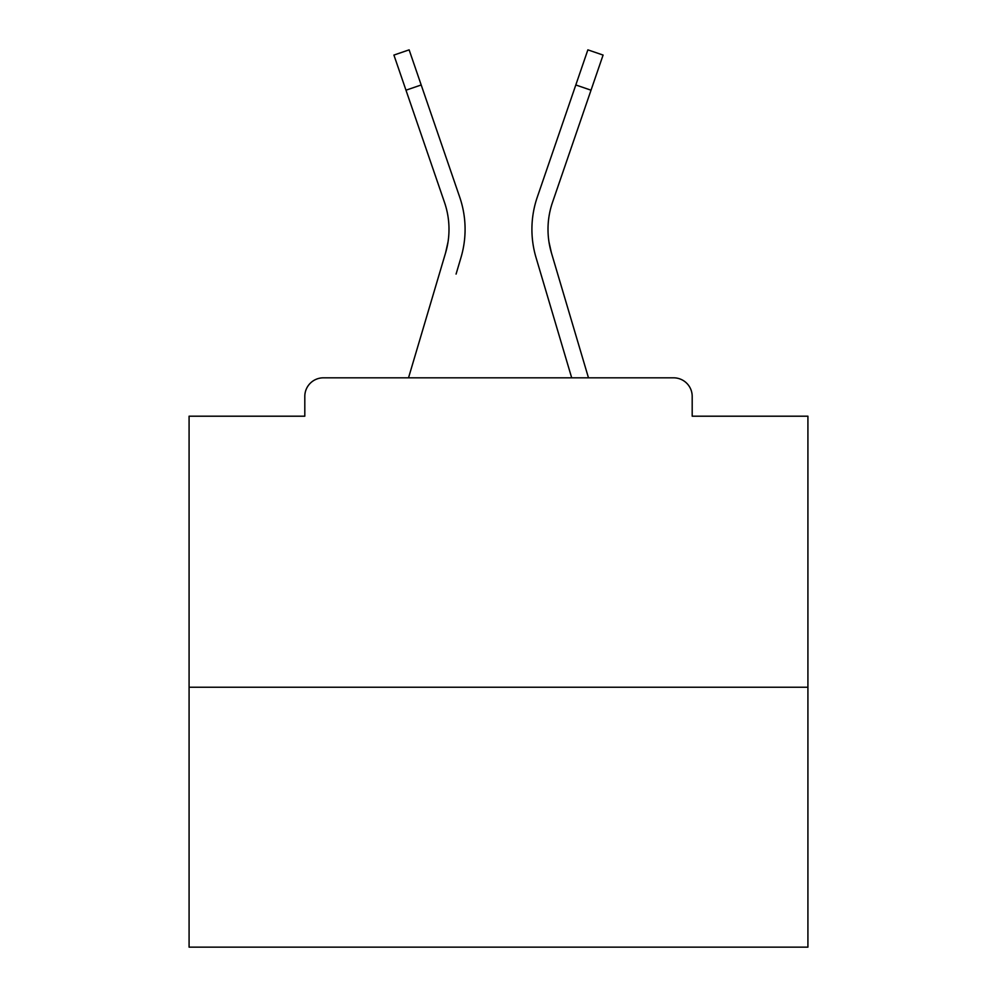 <?xml version="1.0" encoding="UTF-8"?>
<svg xmlns="http://www.w3.org/2000/svg" width="997" height="997" viewBox="0 0 997 997"><rect width="100%" height="100%" fill="white"/><g stroke="black" fill="none" stroke-linecap="round" stroke-linejoin="round"><path stroke-width="1.5" d="M692.192 416.198L692.192 396.395L692.192 416.198L807.919 416.198L807.919 947.15L189.081 947.15L189.081 416.198L304.808 416.198L304.808 396.395L304.808 416.198M807.919 687.245L189.081 687.245M692.192 396.395A18.569 18.569 0 0 0 673.623 377.826L323.377 377.826A18.569 18.569 0 0 0 304.808 396.395M673.623 377.826L588.479 377.826L556.351 269.502M440.649 269.502L408.521 377.826L440.649 269.502L408.521 377.826L440.649 269.502L408.521 377.826L440.649 269.502L408.521 377.826L440.649 269.502L408.521 377.826L440.649 269.502L408.521 377.826L440.649 269.502L408.521 377.826L440.649 269.502L408.521 377.826L440.649 269.502L408.521 377.826L440.649 269.502L408.521 377.826L440.649 269.502L408.521 377.826L440.649 269.502L408.521 377.826L440.649 269.502L408.521 377.826L440.649 269.502L408.521 377.826L440.649 269.502L408.521 377.826L440.649 269.502L408.521 377.826L440.649 269.502L408.521 377.826L440.649 269.502L408.521 377.826L440.649 269.502L408.521 377.826L323.377 377.826M448.014 241.997L445.572 252.889L448.014 241.997M421.195 84.969L405.978 90.191L393.915 55.072L409.131 49.85L459.717 197.157A99.015 99.015 0 0 1 461 257.463L456.078 274.075M548.986 241.997L551.428 252.889L548.986 241.997M536 257.463L571.692 377.826L536 257.463A99.015 99.015 0 0 1 537.283 197.157L587.869 49.85L603.085 55.072L552.5 202.379A82.925 82.925 0 0 0 551.428 252.889L588.479 377.826M552.5 202.379A82.925 82.925 0 0 0 548.001 229.31A82.925 82.925 0 0 1 552.5 202.379A82.925 82.925 0 0 0 548.001 229.31A82.925 82.925 0 0 1 552.5 202.379A82.925 82.925 0 0 0 548.001 229.31A82.925 82.925 0 0 1 552.5 202.379A82.925 82.925 0 0 0 548.001 229.31A82.925 82.925 0 0 1 552.5 202.379A82.925 82.925 0 0 0 548.001 229.31A82.925 82.925 0 0 1 552.5 202.379A82.925 82.925 0 0 0 548.001 229.31A82.925 82.925 0 0 1 552.5 202.379A82.925 82.925 0 0 0 548.001 229.31A82.925 82.925 0 0 1 552.5 202.379A82.925 82.925 0 0 0 548.001 229.31A82.925 82.925 0 0 1 552.5 202.379A82.925 82.925 0 0 0 548.001 229.31A82.925 82.925 0 0 1 552.5 202.379A82.925 82.925 0 0 0 548.001 229.31A82.925 82.925 0 0 1 552.5 202.379A82.925 82.925 0 0 0 548.001 229.31A82.925 82.925 0 0 1 552.5 202.379A82.925 82.925 0 0 0 548.001 229.31A82.925 82.925 0 0 1 552.5 202.379A82.925 82.925 0 0 0 548.001 229.31A82.925 82.925 0 0 1 552.5 202.379A82.925 82.925 0 0 0 548.001 229.31A82.925 82.925 0 0 1 552.5 202.379A82.925 82.925 0 0 0 548.001 229.31A82.925 82.925 0 0 1 552.5 202.379A82.925 82.925 0 0 0 548.001 229.31A82.925 82.925 0 0 1 552.5 202.379A82.925 82.925 0 0 0 548.001 229.31A82.925 82.925 0 0 1 552.5 202.379A82.925 82.925 0 0 0 548.001 229.31A82.925 82.925 0 0 1 552.5 202.379A82.925 82.925 0 0 0 548.001 229.31A82.925 82.925 0 0 1 552.5 202.379A82.925 82.925 0 0 0 548.001 229.31A82.925 82.925 0 0 1 552.5 202.379A82.925 82.925 0 0 0 548.001 229.31A82.925 82.925 0 0 1 552.5 202.379A82.925 82.925 0 0 0 548.001 229.31A82.925 82.925 0 0 1 552.5 202.379A82.925 82.925 0 0 0 548.001 229.31A82.925 82.925 0 0 1 552.5 202.379A82.925 82.925 0 0 0 548.001 229.31A82.925 82.925 0 0 1 552.5 202.379A82.925 82.925 0 0 0 548.001 229.31A82.925 82.925 0 0 1 552.5 202.379A82.925 82.925 0 0 0 548.001 229.31A82.925 82.925 0 0 1 552.5 202.379A82.925 82.925 0 0 0 548.001 229.31A82.925 82.925 0 0 1 552.5 202.379A82.925 82.925 0 0 0 548.001 229.31A82.925 82.925 0 0 1 552.5 202.379A82.925 82.925 0 0 0 548.001 229.31A82.925 82.925 0 0 1 552.5 202.379A82.925 82.925 0 0 0 548.001 229.31A82.925 82.925 0 0 1 552.5 202.379A82.925 82.925 0 0 0 548.001 229.31A82.925 82.925 0 0 1 552.5 202.379A82.925 82.925 0 0 0 548.001 229.31A82.925 82.925 0 0 1 552.5 202.379A82.925 82.925 0 0 0 548.001 229.31A82.925 82.925 0 0 1 552.5 202.379A82.925 82.925 0 0 0 548.001 229.31A82.925 82.925 0 0 1 552.5 202.379A82.925 82.925 0 0 0 548.001 229.31A82.925 82.925 0 0 1 552.5 202.379A82.925 82.925 0 0 0 548.001 229.31A82.925 82.925 0 0 1 552.5 202.379A82.925 82.925 0 0 0 548.001 229.31A82.925 82.925 0 0 1 552.5 202.379A82.925 82.925 0 0 0 548.001 229.31M405.978 90.191L444.5 202.379A82.925 82.925 0 0 1 445.572 252.889L408.521 377.826M459.717 197.157L442.494 147.008M444.5 202.379A82.925 82.925 0 0 1 448.999 229.31M537.283 197.157L554.506 147.008M591.022 90.191L575.805 84.969"/></g></svg>
